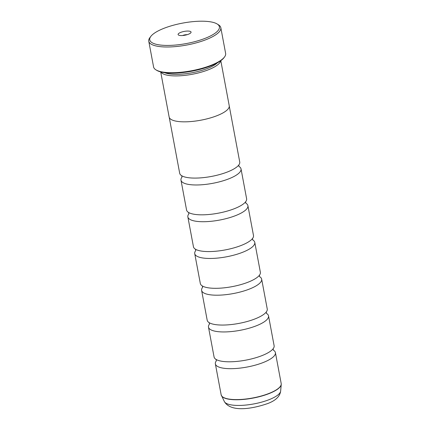 <?xml version="1.0" encoding="UTF-8"?>
<svg xmlns="http://www.w3.org/2000/svg" width="430" height="430" viewBox="0 0 430 430"><rect width="100%" height="100%" fill="white"/><g stroke="black" fill="none" stroke-linecap="round" stroke-linejoin="round"><path stroke-width="0.64" d="M169.232 117.358L179.692 173.268A30.546 8.955 -10.6 0 0 182.379 176.101A30.546 8.955 -10.6 0 0 228.308 171.629A30.546 8.955 -10.6 0 0 238.258 165.641A30.546 8.955 -10.6 0 0 239.741 162.029L229.276 106.124M188.894 213.807A30.546 8.955 -10.6 0 0 187.856 216.897L193.446 246.75A30.546 8.955 -10.6 0 0 196.128 249.583A30.546 8.955 -10.6 0 0 242.063 245.111A30.546 8.955 -10.6 0 0 252.012 239.123A30.546 8.955 -10.6 0 0 253.49 235.511L247.906 205.658A30.546 8.955 -10.6 0 0 245.82 203.153M195.768 250.545A30.546 8.955 -10.6 0 0 194.731 253.641L200.321 283.488A30.546 8.955 -10.6 0 0 203.003 286.321A30.546 8.955 -10.6 0 0 248.938 281.849A30.546 8.955 -10.6 0 0 258.887 275.866A30.546 8.955 -10.6 0 0 260.365 272.255L254.78 242.402A30.546 8.955 -10.6 0 0 252.7 239.892M202.643 287.288A30.546 8.955 -10.6 0 0 201.611 290.379L207.196 320.232A30.546 8.955 -10.6 0 0 209.883 323.064A30.546 8.955 -10.6 0 0 255.812 318.592A30.546 8.955 -10.6 0 0 265.762 312.605A30.546 8.955 -10.6 0 0 267.245 308.993L261.655 279.14A30.546 8.955 -10.6 0 0 259.575 276.635M209.517 324.032A30.546 8.955 -10.6 0 0 208.486 327.123L214.07 356.975A30.546 8.955 -10.6 0 0 216.758 359.802A30.546 8.955 -10.6 0 0 262.687 355.336A30.546 8.955 -10.6 0 0 272.642 349.348A30.546 8.955 -10.6 0 0 274.12 345.736L268.535 315.883A30.546 8.955 -10.6 0 0 266.45 313.373M182.014 177.063A30.546 8.955 -10.6 0 0 180.982 180.154L186.566 210.007A30.546 8.955 -10.6 0 0 189.254 212.839A30.546 8.955 -10.6 0 0 235.183 208.367A30.546 8.955 -10.6 0 0 245.138 202.379A30.546 8.955 -10.6 0 0 246.616 198.773L241.031 168.92A30.546 8.955 -10.6 0 0 238.946 166.41M160.702 71.928L169.141 117.014A30.568 8.965 -10.6 0 0 186.787 121.797A30.568 8.965 -10.6 0 0 217.795 115.369A30.568 8.965 -10.6 0 0 229.233 105.764L220.8 60.684M160.879 71.977A30.568 8.965 -10.6 0 0 209.2 69.445A30.568 8.965 -10.6 0 0 220.649 60.791M164.685 72.692A29.348 8.605 -10.6 0 0 208.244 68.139A29.348 8.605 -10.6 0 0 217.36 62.834M224.503 57.002L223.933 57.754A35.921 10.535 169.4 0 1 211.598 65.548A35.921 10.535 169.4 0 1 156.719 70.332L155.918 69.837A36.652 10.75 -10.6 0 0 211.915 64.957A36.652 10.75 -10.6 0 0 224.503 57.002A36.652 10.75 -10.6 0 0 225.632 53.438L220.821 27.719A36.652 10.75 169.4 0 1 207.104 39.237A36.652 10.75 169.4 0 1 169.925 46.945A36.652 10.75 169.4 0 1 148.764 41.205A36.652 10.75 169.4 0 1 149.893 37.641L150.839 36.383A35.432 10.39 -10.6 0 0 165.448 45.403A35.432 10.39 -10.6 0 0 206.142 37.931A35.432 10.39 -10.6 0 0 217.139 23.978A35.432 10.39 -10.6 0 0 163.008 28.697A35.432 10.39 -10.6 0 0 150.839 36.383M148.764 41.205L153.575 66.924A36.652 10.75 -10.6 0 0 155.918 69.837M188.593 34.174A6.595 1.935 -10.6 0 0 190.855 32.745A6.595 1.935 -10.6 0 0 188.136 31.062A6.595 1.935 -10.6 0 0 180.557 32.454A6.595 1.935 -10.6 0 0 178.514 35.05A6.595 1.935 -10.6 0 0 188.593 34.174M187.195 34.663A3.789 1.113 -10.6 0 0 182.766 35.459A3.789 1.113 -10.6 0 0 182.621 35.523M180.982 180.154A30.546 8.955 -10.6 0 0 198.617 184.938A30.546 8.955 -10.6 0 0 229.599 178.514A30.546 8.955 -10.6 0 0 241.031 168.92M187.856 216.897A30.546 8.955 -10.6 0 0 205.492 221.681A30.546 8.955 -10.6 0 0 236.473 215.258A30.546 8.955 -10.6 0 0 247.906 205.658M194.731 253.641A30.546 8.955 -10.6 0 0 212.366 258.425A30.546 8.955 -10.6 0 0 243.353 251.996A30.546 8.955 -10.6 0 0 254.78 242.402M201.611 290.379A30.546 8.955 -10.6 0 0 219.246 295.163A30.546 8.955 -10.6 0 0 250.228 288.74A30.546 8.955 -10.6 0 0 261.655 279.14M208.486 327.123A30.546 8.955 -10.6 0 0 226.121 331.906A30.546 8.955 -10.6 0 0 257.102 325.483A30.546 8.955 -10.6 0 0 268.535 315.883M216.398 360.77A30.546 8.955 -10.6 0 0 215.36 363.861A30.546 8.955 -10.6 0 0 232.995 368.644A30.546 8.955 -10.6 0 0 263.977 362.221A30.546 8.955 -10.6 0 0 275.41 352.627A30.546 8.955 -10.6 0 0 273.324 350.117M217.139 23.978L218.478 24.806A36.652 10.75 169.4 0 1 220.821 27.719M215.36 363.861L221.144 394.772A30.546 8.955 -10.6 0 0 238.779 399.556A30.546 8.955 -10.6 0 0 269.76 393.133A30.546 8.955 -10.6 0 0 281.193 383.533L281.236 384.458A30.519 8.949 169.4 0 1 269.782 393.305A30.519 8.949 169.4 0 1 239.962 399.68A30.519 8.949 169.4 0 1 221.439 395.648A30.519 8.949 169.4 0 1 221.267 395.208M224.363 401.566A28.729 8.423 -10.6 0 0 241.8 405.361A28.729 8.423 -10.6 0 0 269.868 399.363A28.729 8.423 -10.6 0 0 280.65 391.031C279.962 396.347 275.748 400.481 267.998 403.442C252.727 408.796 230.91 412.687 224.363 401.566L221.144 394.772M281.236 383.985A30.519 8.949 169.4 0 1 281.236 384.458L280.65 391.031M181.702 175.682L181.981 177.181M195.456 249.163L195.736 250.663M202.331 285.907L202.611 287.401M209.206 322.645L209.485 324.145M216.08 359.389L216.36 360.883M188.576 212.42L188.856 213.92M245.616 201.751L245.895 203.245M273.12 348.714L273.399 350.208M266.24 311.97L266.525 313.47M259.365 275.232L259.645 276.726M252.491 238.489L252.77 239.988M238.736 165.007L239.021 166.507M281.193 383.533L275.41 352.627"/></g></svg>
